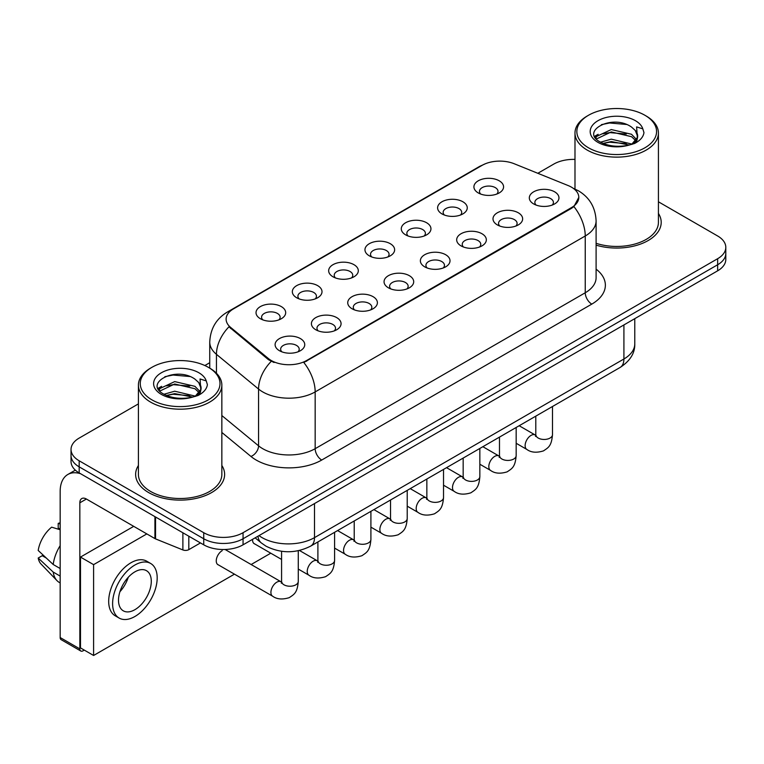 <?xml version="1.0" encoding="UTF-8"?>
<svg xmlns="http://www.w3.org/2000/svg" width="764" height="764" viewBox="0 0 764 764"><rect width="100%" height="100%" fill="white"/><g stroke="black" fill="none" stroke-linecap="round" stroke-linejoin="round"><path stroke-width="1.15" d="M441.945 213.891L441.945 213.891A14.831 8.566 180 0 1 441.945 201.782A14.831 8.566 180 0 1 462.917 201.782A14.831 8.566 180 0 1 462.917 213.891A14.831 8.566 180 0 1 441.945 213.891M460.491 215.028A9.273 5.348 0 0 0 461.704 212.373A9.273 5.348 0 0 0 458.983 208.591A9.273 5.348 0 0 0 448.888 207.426A9.273 5.348 0 0 0 443.158 212.373A9.273 5.348 0 0 0 444.381 215.028M405.627 234.854L405.627 234.854A14.831 8.566 180 0 1 405.627 222.744A14.831 8.566 180 0 1 426.608 222.744A14.831 8.566 180 0 1 426.608 234.854A14.831 8.566 180 0 1 405.627 234.854M424.173 235.99A9.273 5.348 0 0 0 425.386 233.345A9.273 5.348 0 0 0 422.673 229.553A9.273 5.348 0 0 0 412.57 228.398A9.273 5.348 0 0 0 406.849 233.345A9.273 5.348 0 0 0 408.062 235.99M369.308 255.825L369.308 255.825A14.831 8.566 180 0 1 369.308 243.706A14.831 8.566 180 0 1 390.289 243.706A14.831 8.566 180 0 1 390.289 255.825A14.831 8.566 180 0 1 369.308 255.825M387.854 256.952A9.273 5.348 0 0 0 389.067 254.307A9.273 5.348 0 0 0 386.355 250.525A9.273 5.348 0 0 0 376.251 249.36A9.273 5.348 0 0 0 370.53 254.307A9.273 5.348 0 0 0 371.743 256.952M332.999 276.788L332.999 276.788A14.831 8.566 180 0 1 332.999 264.678A14.831 8.566 180 0 1 353.971 264.678A14.831 8.566 180 0 1 353.971 276.788A14.831 8.566 180 0 1 332.999 276.788M351.536 277.924A9.273 5.348 0 0 0 352.758 275.279A9.273 5.348 0 0 0 350.036 271.487A9.273 5.348 0 0 0 339.932 270.332A9.273 5.348 0 0 0 334.212 275.279A9.273 5.348 0 0 0 335.425 277.924M296.68 297.759L296.68 297.759A14.831 8.566 180 0 1 296.68 285.641A14.831 8.566 180 0 1 317.662 285.641A14.831 8.566 180 0 1 317.662 297.759A14.831 8.566 180 0 1 296.68 297.759M315.226 298.886A9.273 5.348 0 0 0 316.439 296.241A9.273 5.348 0 0 0 313.727 292.459A9.273 5.348 0 0 0 303.623 291.294A9.273 5.348 0 0 0 297.903 296.241A9.273 5.348 0 0 0 299.116 298.886M260.362 318.722L260.362 318.722A14.831 8.566 180 0 1 260.362 306.612A14.831 8.566 180 0 1 281.343 306.612A14.831 8.566 180 0 1 281.343 318.722A14.831 8.566 180 0 1 260.362 318.722M278.908 319.858A9.273 5.348 0 0 0 280.121 317.203A9.273 5.348 0 0 0 277.408 313.421A9.273 5.348 0 0 0 267.304 312.266A9.273 5.348 0 0 0 261.584 317.203A9.273 5.348 0 0 0 262.797 319.858M478.254 192.92L478.254 192.92A14.831 8.566 180 0 1 478.254 180.81A14.831 8.566 180 0 1 499.236 180.81A14.831 8.566 180 0 1 499.236 192.92A14.831 8.566 180 0 1 478.254 192.92M496.801 194.056A9.273 5.348 0 0 0 498.013 191.411A9.273 5.348 0 0 0 495.301 187.619A9.273 5.348 0 0 0 485.197 186.464A9.273 5.348 0 0 0 479.477 191.411A9.273 5.348 0 0 0 480.69 194.056M497.335 224.903L497.335 224.903A14.831 8.566 180 0 1 497.335 212.793A14.831 8.566 180 0 1 518.307 212.793A14.831 8.566 180 0 1 518.307 224.903A14.831 8.566 180 0 1 497.335 224.903M515.881 226.039A9.273 5.348 0 0 0 517.094 223.384A9.273 5.348 0 0 0 514.382 219.602A9.273 5.348 0 0 0 504.278 218.447A9.273 5.348 0 0 0 498.548 223.384A9.273 5.348 0 0 0 499.771 226.039M461.017 245.865L461.017 245.865A14.831 8.566 180 0 1 461.017 233.755A14.831 8.566 180 0 1 481.998 233.755A14.831 8.566 180 0 1 481.998 245.865A14.831 8.566 180 0 1 461.017 245.865M479.563 247.001A9.273 5.348 0 0 0 480.776 244.356A9.273 5.348 0 0 0 478.063 240.574A9.273 5.348 0 0 0 467.96 239.409A9.273 5.348 0 0 0 462.239 244.356A9.273 5.348 0 0 0 463.452 247.001M424.708 266.837L424.708 266.837A14.831 8.566 180 0 1 424.708 254.727A14.831 8.566 180 0 1 445.679 254.727A14.831 8.566 180 0 1 445.679 266.837A14.831 8.566 180 0 1 424.708 266.837M443.244 267.973A9.273 5.348 0 0 0 444.467 265.318A9.273 5.348 0 0 0 441.745 261.536A9.273 5.348 0 0 0 431.641 260.381A9.273 5.348 0 0 0 425.92 265.318A9.273 5.348 0 0 0 427.133 267.973M388.389 287.799L388.389 287.799A14.831 8.566 180 0 1 388.389 275.689A14.831 8.566 180 0 1 409.361 275.689A14.831 8.566 180 0 1 409.361 287.799A14.831 8.566 180 0 1 388.389 287.799M406.935 288.935A9.273 5.348 0 0 0 408.148 286.29A9.273 5.348 0 0 0 405.436 282.499A9.273 5.348 0 0 0 395.332 281.343A9.273 5.348 0 0 0 389.602 286.29A9.273 5.348 0 0 0 390.824 288.935M352.07 308.771L352.07 308.771A14.831 8.566 180 0 1 352.07 296.661A14.831 8.566 180 0 1 373.052 296.661A14.831 8.566 180 0 1 373.052 308.771A14.831 8.566 180 0 1 352.07 308.771M370.616 309.907A9.273 5.348 0 0 0 371.829 307.252A9.273 5.348 0 0 0 369.117 303.47A9.273 5.348 0 0 0 359.013 302.305A9.273 5.348 0 0 0 353.293 307.252A9.273 5.348 0 0 0 354.506 309.907M315.752 329.733L315.752 329.733A14.831 8.566 180 0 1 315.752 317.623A14.831 8.566 180 0 1 336.733 317.623A14.831 8.566 180 0 1 336.733 329.733A14.831 8.566 180 0 1 315.752 329.733M334.298 330.869A9.273 5.348 0 0 0 335.511 328.224A9.273 5.348 0 0 0 332.798 324.433A9.273 5.348 0 0 0 322.694 323.277A9.273 5.348 0 0 0 316.974 328.224A9.273 5.348 0 0 0 318.187 330.869M279.443 350.705L279.443 350.705A14.831 8.566 180 0 1 279.443 338.595A14.831 8.566 180 0 1 300.414 338.595A14.831 8.566 180 0 1 300.414 350.705A14.831 8.566 180 0 1 279.443 350.705M297.989 351.841A9.273 5.348 0 0 0 299.202 349.186A9.273 5.348 0 0 0 296.48 345.404A9.273 5.348 0 0 0 286.385 344.239A9.273 5.348 0 0 0 280.655 349.186A9.273 5.348 0 0 0 281.878 351.841M533.654 203.931L533.654 203.931A14.831 8.566 180 0 1 533.654 191.821A14.831 8.566 180 0 1 554.626 191.821A14.831 8.566 180 0 1 554.626 203.931A14.831 8.566 180 0 1 533.654 203.931M552.191 205.067A9.273 5.348 0 0 0 553.413 202.422A9.273 5.348 0 0 0 550.691 198.64A9.273 5.348 0 0 0 540.587 197.475A9.273 5.348 0 0 0 534.867 202.422A9.273 5.348 0 0 0 536.08 205.067M568.13 185.547A25.031 14.449 180 0 1 571.472 187.17A25.031 14.449 180 0 1 578.806 197.389A25.031 14.449 180 0 1 571.472 207.607L306.641 360.503A25.031 14.449 180 0 1 268.441 358.574L230.642 327.412A25.031 14.449 180 0 1 226.115 319.123A25.031 14.449 180 0 1 233.45 308.904L482.103 165.349A25.031 14.449 180 0 1 514.153 163.725L568.13 185.547M138.408 465.486A44.493 25.689 0 0 0 135.629 474.425A44.493 25.689 0 0 0 148.665 492.589A44.493 25.689 0 0 0 197.16 498.157A44.493 25.689 0 0 0 224.626 474.425A44.493 25.689 0 0 0 221.846 465.486A44.493 25.689 0 0 1 224.626 474.425A44.493 25.689 0 0 1 197.16 498.157A44.493 25.689 0 0 1 148.665 492.589A44.493 25.689 0 0 1 135.629 474.425A44.493 25.689 0 0 1 138.408 465.486M578.806 197.389L573.898 206.586L571.472 208.352L303.824 362.518A32.451 18.737 60 0 1 315.169 391.913A37.083 21.411 180 0 1 262.721 391.913A37.083 21.411 180 0 1 258.566 389.057L216.451 354.334A37.083 21.411 180 0 1 209.747 342.052L209.747 368.143M138.408 403.889L79.179 438.087A27.81 16.054 0 0 0 71.033 449.442L71.033 461.551A27.81 16.054 0 0 0 79.179 472.906L203.73 544.818L203.73 538.763A27.81 16.054 0 0 0 243.057 538.763L717.654 264.755A27.81 16.054 0 0 0 725.8 253.4A27.81 16.054 0 0 1 717.654 264.755L243.057 538.763A27.81 16.054 0 0 1 203.73 538.763L79.179 466.852L203.73 538.763L203.73 532.709A27.81 16.054 0 0 0 243.057 532.709L717.654 258.7A27.81 16.054 0 0 0 725.8 247.345A27.81 16.054 0 0 0 717.654 235.99L658.425 201.792M71.033 455.497A27.81 16.054 0 0 0 79.179 466.852A27.81 16.054 0 0 1 71.033 455.497M274.066 362.518L268.441 359.672L228.961 326.801A32.451 21.698 129.5 0 0 216.451 354.334L216.451 373.262M596.101 245.139A44.493 25.689 0 0 0 661.204 222.372A44.493 25.689 0 0 0 658.425 213.423A44.493 25.689 0 0 1 661.204 222.372A44.493 25.689 0 0 1 596.101 245.139M574.986 159.409A27.81 16.054 0 0 0 553.776 164.088L537.818 173.294M209.747 362.709L204.847 365.536M71.033 449.442A27.81 16.054 0 0 0 79.179 460.797L203.73 532.709M203.73 544.818A27.81 16.054 0 0 0 243.057 544.818L717.654 270.809A27.81 16.054 0 0 0 725.8 259.454L725.8 247.345M188.813 536.204L188.813 549.641L200.454 542.927M80.564 473.709A37.083 21.411 -120 0 0 67.853 474.473A37.083 21.411 -120 0 0 60.165 491.453L60.165 637.539L79.838 648.894L79.838 502.808A9.273 5.348 60 0 1 81.758 498.567A9.273 5.348 60 0 1 86.389 499.026L154.93 538.591L154.93 516.645M79.838 648.894A4.632 2.674 120 0 0 80.793 651.014L61.13 639.659A4.632 2.674 -60 0 1 60.165 637.539M80.793 651.014A4.632 2.674 120 0 0 83.114 650.785L84.288 650.107M188.813 549.641A4.632 2.674 180 0 1 182.882 549.937L155.55 538.897A4.632 2.674 180 0 1 154.93 538.591M596.101 243.305A41.714 24.085 0 0 0 658.425 222.372L658.425 133.051A41.714 24.085 0 0 0 646.201 116.023L644.892 115.259A39.862 23.015 0 0 0 588.519 115.259A39.862 23.015 0 0 0 588.519 147.805A39.862 23.015 0 0 0 644.892 147.805A39.862 23.015 0 0 0 644.892 115.259L646.201 116.023M588.519 115.259L587.21 116.023A41.714 24.085 0 0 0 574.986 133.051A41.714 24.085 0 0 0 587.21 150.078A41.714 24.085 0 0 0 632.668 155.302A41.714 24.085 0 0 0 658.425 133.051M637.357 137.52L637.663 136.078A20.953 12.1 0 0 0 635.295 130.491L631.541 127.072C612.222 113.406 580.038 131.236 599.902 141.837C608.02 146.23 617.608 147.357 628.667 145.198L634.55 143.489C640.213 140.586 643.345 136.957 643.966 132.611L642.811 128.849L636.613 126.9L637.348 137.51L632.229 143.689M600.523 142.2L611.276 139.153L631.742 144.043M626.337 143.642L609.634 142.209L602.997 143.412L611.276 141.56L629.412 145.036M595.834 138.313L596.464 136.498L611.276 129.546L631.522 134.273L636.393 139.344M596.407 139L611.276 131.943L631.522 136.68L635.581 140.49M635.295 130.491L637.644 136.364M637.663 136.842L636.947 140.356L635.333 143.078M594.631 136.288L598.174 134.302M601.421 124.647L609.634 122.985L626.547 124.475M595.08 137.186L596.569 136.298M602.968 133.805L609.634 132.602L626.337 134.034M151.94 367.312L150.632 368.076A41.714 24.085 0 0 0 138.408 385.104L138.408 474.425A41.714 24.085 0 0 0 150.632 491.453A41.714 24.085 0 0 0 196.09 496.676A41.714 24.085 0 0 0 221.846 474.425L221.846 385.104A41.714 24.085 0 0 0 209.632 368.076L208.314 367.312A39.862 23.015 0 0 0 151.94 367.312A39.862 23.015 0 0 0 151.94 399.868A39.862 23.015 0 0 0 208.314 399.868A39.862 23.015 0 0 0 208.314 367.312L209.632 368.076M138.408 385.104A41.714 24.085 0 0 0 150.632 402.131A41.714 24.085 0 0 0 196.09 407.355A41.714 24.085 0 0 0 221.846 385.104M200.779 389.573L201.085 388.131A20.953 12.1 0 0 0 198.716 382.544L194.963 379.125C175.653 365.459 143.46 383.289 163.334 393.89C171.442 398.283 181.03 399.41 192.089 397.251L197.971 395.542C203.635 392.639 206.777 389.01 207.397 384.664L206.242 380.902L200.044 378.963L200.77 389.573L195.66 395.742M163.954 394.253L174.708 391.206L195.164 396.096M189.758 395.695L173.056 394.262L166.418 395.466L174.708 393.613L192.843 397.089M159.256 390.366L159.886 388.551L174.708 381.599L194.944 386.336L199.815 391.397M159.829 391.053L174.708 384.005L194.944 388.733L199.012 392.543M198.716 382.544L201.075 388.418M201.085 388.895L200.369 392.409L198.755 395.131M158.052 388.341L161.605 386.355M164.843 376.709L173.056 375.038L189.969 376.528M158.501 389.239L159.991 388.351M166.39 385.858L173.056 384.655L189.758 386.087M222.209 550.643A8.347 4.813 120 0 0 222.152 550.682A8.347 4.813 120 0 0 216.699 558.035A8.347 4.813 120 0 0 217.979 564.72A8.347 4.813 120 0 0 218.533 564.968M146.831 533.912L93.6 564.644L93.6 655.483L234.452 574.156M251.136 564.529L270.771 553.193M252.588 539.317A8.347 4.813 120 0 0 254.288 543.758A8.347 4.813 120 0 0 254.851 543.997M133.719 526.348L80.487 557.08L80.487 647.91L93.6 655.483M93.6 564.644L80.487 557.08M134.903 609.682A23.178 13.38 120 0 0 150.04 589.264A23.178 13.38 120 0 0 146.487 570.689A23.178 13.38 120 0 0 134.903 571.835A23.178 13.38 120 0 0 119.757 592.262A23.178 13.38 120 0 0 123.31 610.837A23.178 13.38 120 0 0 134.903 609.682M119.919 591.718A23.178 13.38 120 0 0 128.237 577.317M60.165 523.98L58.207 523.388L58.207 528.039L60.165 529.175M150.661 563.469L146.726 561.196A31.515 18.202 120 0 0 130.969 562.753A31.515 18.202 120 0 0 110.379 590.534A31.515 18.202 120 0 0 115.202 615.784L119.136 618.057A31.515 18.202 120 0 0 134.903 616.5A31.515 18.202 120 0 0 155.493 588.719A31.515 18.202 120 0 0 150.661 563.469A31.515 18.202 120 0 0 134.903 565.026A31.515 18.202 120 0 0 114.304 592.797A31.515 18.202 120 0 0 119.136 618.057M60.165 545.649A30.589 17.658 120 0 0 53.213 564.5L38.2 550.462A24.104 13.914 120 0 1 51.646 527.17L60.165 529.758M60.165 568.521L53.213 564.5M46.317 558.064L42.23 555.705L38.2 558.035L53.213 572.074L60.165 576.094M53.213 572.074A30.589 17.658 120 0 0 56.985 580.621A30.589 17.658 120 0 0 59.296 582.435L60.165 582.942M60.165 522.834A24.104 13.914 120 0 0 58.207 523.388M38.2 558.035A24.104 13.914 120 0 0 41.046 564.033L56.985 580.621M306.641 360.503L306.641 361.248M268.441 358.574L268.441 359.672M230.642 327.412L230.642 328.51M571.472 207.607L571.472 208.352M596.101 269.138A46.356 26.759 180 0 1 591.794 304.11L321.72 460.043A9.273 5.348 60 0 1 315.169 448.688L585.243 292.765A37.083 21.411 0 0 0 596.101 277.618L596.101 220.853A37.083 21.411 180 0 1 585.243 235.99A32.451 18.737 -120 0 0 573.898 206.586M321.72 460.043A46.356 26.759 180 0 1 256.169 460.043A46.356 26.759 180 0 1 250.974 456.471L221.846 432.453M271.21 361.391A32.451 21.698 129.5 0 0 258.566 389.057L258.566 445.823A37.083 21.411 0 0 0 262.721 448.688A37.083 21.411 0 0 0 315.169 448.688L315.169 391.913L585.243 235.99L585.243 292.765A9.273 5.348 60 0 0 591.794 304.11M596.101 220.853C595.471 207.522 589.617 197.523 578.52 190.857L573.84 188.574A32.451 15.194 112 0 0 573.401 188.422M230.69 310.795A32.451 18.737 -120 0 0 227.328 312.065C216.241 318.722 210.377 328.721 209.747 342.052M227.328 312.065L479.372 166.542A32.451 18.737 60 0 1 481.826 165.501M243.057 532.709L243.057 544.818M717.654 258.7L717.654 270.809M79.179 460.797L79.179 472.906M221.846 415.549L258.566 445.823A9.273 6.198 -50.5 0 1 250.974 456.471M258.996 535.612A37.083 21.411 0 0 0 262.071 537.627A37.083 21.411 0 0 0 314.51 537.627L623.911 358.994A37.083 21.411 0 0 0 634.779 343.857C635.046 353.054 630.147 360.933 620.072 367.484L310.671 546.117A18.537 10.706 60 0 0 314.51 537.627L314.51 503.562M623.911 324.929L623.911 358.994A18.537 10.706 60 0 1 620.072 367.484M257.984 536.194A18.537 12.405 129.5 0 0 261.307 542.927L255.138 537.846M552.487 406.505L552.487 434.649A8.347 4.813 180 0 1 549.66 438.259A8.347 4.813 180 0 1 538.238 438.049A8.347 4.813 180 0 1 535.793 434.649L535.526 436.445L536.271 435.833M552.487 434.649C551.532 446.415 548.141 447.666 543.481 450.884C536.586 453.014 531.047 452.536 526.854 449.442A8.347 4.813 -60 0 1 525.575 442.757A8.347 4.813 -60 0 1 531.028 435.404A8.347 4.813 -60 0 1 531.4 435.203A8.347 4.813 -60 0 1 535.201 434.993L535.774 435.289M516.168 427.468L516.168 455.611A8.347 4.813 180 0 1 513.341 459.231A8.347 4.813 180 0 1 501.919 459.021A8.347 4.813 180 0 1 499.484 455.611L499.207 457.416L499.962 456.796M516.168 455.611C515.222 467.377 511.823 468.638 507.162 471.846C500.277 473.986 494.728 473.499 490.545 470.404A8.347 4.813 -60 0 1 489.266 463.719A8.347 4.813 -60 0 1 494.709 456.375A8.347 4.813 -60 0 1 495.082 456.175A8.347 4.813 -60 0 1 498.882 455.955L499.455 456.261M479.849 448.439L479.849 476.583A8.347 4.813 180 0 1 477.022 480.193A8.347 4.813 180 0 1 465.61 479.983A8.347 4.813 180 0 1 463.165 476.583L462.898 478.379L463.643 477.767M479.849 476.583C478.904 488.349 475.514 489.6 470.853 492.818C463.958 494.948 458.419 494.47 454.227 491.376A8.347 4.813 -60 0 1 452.947 484.691A8.347 4.813 -60 0 1 458.4 477.338A8.347 4.813 -60 0 1 458.763 477.137A8.347 4.813 -60 0 1 462.564 476.927L463.137 477.223M443.531 469.402L443.531 497.545A8.347 4.813 180 0 1 440.713 501.165A8.347 4.813 180 0 1 429.292 500.955A8.347 4.813 180 0 1 426.847 497.545L426.579 499.35L427.324 498.73M443.531 497.545C442.585 509.311 439.195 510.572 434.535 513.78C427.639 515.92 422.1 515.433 417.908 512.338A8.347 4.813 -60 0 1 416.628 505.653A8.347 4.813 -60 0 1 422.081 498.3A8.347 4.813 -60 0 1 422.454 498.099A8.347 4.813 -60 0 1 426.255 497.889L426.828 498.195M407.222 490.373L407.222 518.517A8.347 4.813 180 0 1 404.395 522.127A8.347 4.813 180 0 1 392.973 521.917A8.347 4.813 180 0 1 390.528 518.517L390.261 520.313L391.015 519.701M407.222 518.517C406.267 530.283 402.876 531.534 398.216 534.752C391.33 536.882 385.782 536.404 381.589 533.31A8.347 4.813 -60 0 1 380.319 526.625A8.347 4.813 -60 0 1 385.763 519.272A8.347 4.813 -60 0 1 386.135 519.071A8.347 4.813 -60 0 1 389.936 518.861L390.509 519.157M79.838 502.808L86.389 499.026M155.55 516.999L155.55 538.897M182.882 549.937L182.882 532.775M642.811 128.849A26.52 15.309 0 0 0 635.457 120.712A26.52 15.309 0 0 0 597.954 120.712A26.52 15.309 0 0 0 597.954 142.362A26.52 15.309 0 0 0 628.667 145.198M631.971 144.367A20.953 12.1 0 0 0 637.625 136.766M206.242 380.902A26.52 15.309 0 0 0 198.879 372.765A26.52 15.309 0 0 0 161.376 372.765A26.52 15.309 0 0 0 161.376 394.415A26.52 15.309 0 0 0 192.089 397.251M195.403 396.421A20.953 12.1 0 0 0 201.056 388.819M370.903 511.336L370.903 539.479A8.347 4.813 180 0 1 368.076 543.089A8.347 4.813 180 0 1 356.664 542.889A8.347 4.813 180 0 1 354.219 539.479L353.952 541.284L354.697 540.664M370.903 539.479C369.957 551.245 366.567 552.506 361.907 555.714C355.012 557.844 349.473 557.367 345.28 554.272A8.347 4.813 -60 0 1 344.001 547.587A8.347 4.813 -60 0 1 349.454 540.234A8.347 4.813 -60 0 1 349.817 540.033A8.347 4.813 -60 0 1 353.617 539.823L354.19 540.129M334.584 532.307L334.584 560.451A8.347 4.813 180 0 1 331.757 564.061A8.347 4.813 180 0 1 320.345 563.851A8.347 4.813 180 0 1 317.9 560.451L317.633 562.247L318.378 561.635M334.584 560.451C333.639 572.217 330.249 573.468 325.588 576.686C318.693 578.816 313.154 578.338 308.962 575.244A8.347 4.813 -60 0 1 307.682 568.559A8.347 4.813 -60 0 1 313.135 561.206A8.347 4.813 -60 0 1 313.507 561.005A8.347 4.813 -60 0 1 317.308 560.795L317.872 561.091M298.275 550.729L298.275 581.414A8.347 4.813 180 0 1 295.448 585.023A8.347 4.813 180 0 1 284.027 584.823A8.347 4.813 180 0 1 281.582 581.414L281.314 583.219L282.059 582.598M298.275 581.414C297.32 593.179 293.93 594.44 289.269 597.649C282.384 599.778 276.835 599.301 272.643 596.206A8.347 4.813 -60 0 1 271.363 589.521A8.347 4.813 -60 0 1 276.816 582.168A8.347 4.813 -60 0 1 277.189 581.967A8.347 4.813 -60 0 1 280.99 581.757L281.563 582.063M479.372 166.542L485.321 163.773M573.84 188.574L573.353 188.383M310.671 546.117C295.754 553.614 280.827 553.614 265.91 546.117L261.307 542.927M634.779 343.857L634.779 318.655M526.854 449.442L516.168 443.273M535.793 416.141L535.793 434.649M535.201 434.993L519.167 425.739M490.545 470.404L479.849 464.235M499.484 437.103L499.484 455.611M498.882 455.955L482.858 446.701M454.227 491.376L443.531 485.207M463.165 458.075L463.165 476.583M462.564 476.927L446.539 467.673M417.908 512.338L407.222 506.169M426.847 479.038L426.847 497.545M426.255 497.889L410.22 488.635M381.589 533.31L370.903 527.141M390.528 500.009L390.528 518.517M389.936 518.861L373.911 509.607M67.853 474.473L75.35 470.147M574.986 189.061L574.986 133.051M345.28 554.272L334.584 548.103M354.219 520.972L354.219 539.479M353.617 539.823L337.592 530.569M308.962 575.244L298.275 569.075M281.582 559.439L253.801 543.395M317.9 541.934L317.9 560.451M317.308 560.795L299.431 550.472M272.643 596.206L217.492 564.367M281.582 551.283L281.582 581.414M280.99 581.757L225.093 549.488"/></g></svg>

